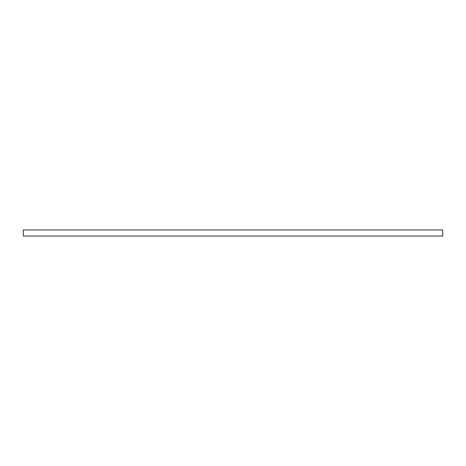 <?xml version="1.0" encoding="UTF-8"?>
<svg xmlns="http://www.w3.org/2000/svg" width="466" height="466" viewBox="0 0 466 466"><rect width="100%" height="100%" fill="white"/><g stroke="black" fill="none" stroke-linecap="round" stroke-linejoin="round"><path stroke-width="0.7" d="M442.7 229.971L23.3 229.971L23.3 236.029L442.7 236.029L442.7 229.971"/></g></svg>
